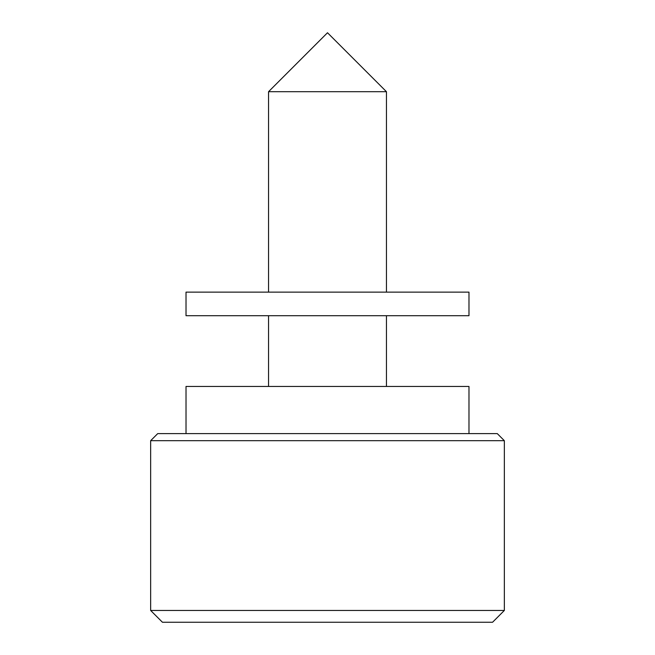 <?xml version="1.0" encoding="UTF-8"?>
<svg xmlns="http://www.w3.org/2000/svg" width="655" height="655" viewBox="0 0 655 655"><rect width="100%" height="100%" fill="white"/><g stroke="black" fill="none" stroke-linecap="round" stroke-linejoin="round"><path stroke-width="0.98" d="M504.35 440.684L497.276 433.61L157.724 433.61L150.65 440.684L504.35 440.684L150.65 440.684L150.65 610.46L162.44 622.25L492.56 622.25L504.35 610.46L150.65 610.46L504.35 610.46L504.35 440.684L504.35 610.46L492.56 622.25L162.44 622.25L150.65 610.46L150.65 440.684L157.724 433.61L497.276 433.61L504.35 440.684M268.55 91.7L386.45 91.7L327.5 32.75L268.55 91.7L268.55 292.13L268.55 91.7L327.5 32.75L386.45 91.7L268.55 91.7M386.45 386.45L386.45 315.71L386.45 386.45M386.45 292.13L386.45 91.7L386.45 292.13M268.55 315.71L268.55 386.45L268.55 315.71M468.98 433.61L468.98 386.45L186.02 386.45L186.02 433.61L186.02 386.45L468.98 386.45L468.98 433.61M186.02 292.13L186.02 315.71L468.98 315.71L468.98 292.13L186.02 292.13L468.98 292.13L468.98 315.71L186.02 315.71L186.02 292.13"/></g></svg>
